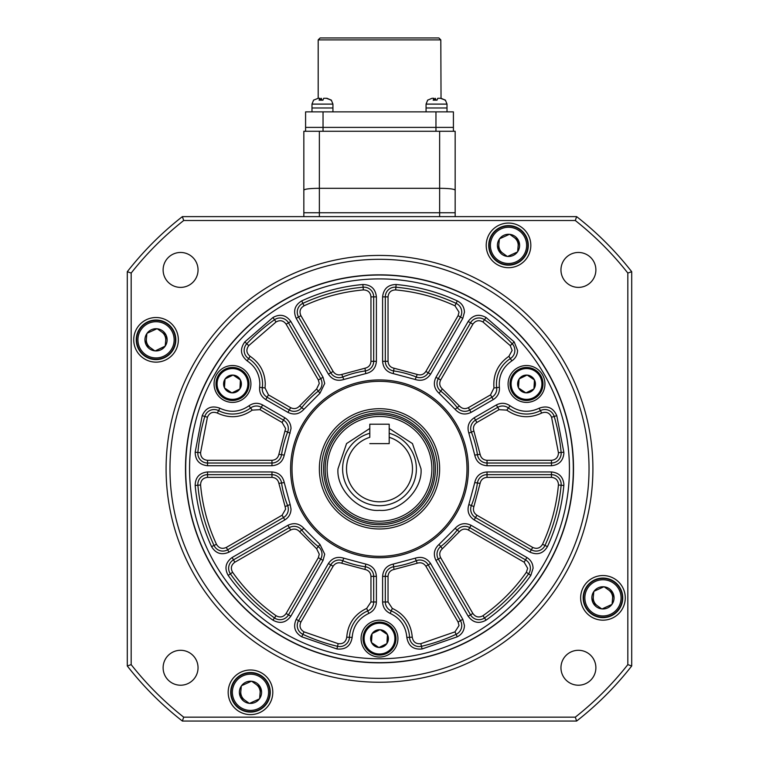 <?xml version="1.0" encoding="UTF-8"?>
<svg xmlns="http://www.w3.org/2000/svg" width="759" height="759" viewBox="0 0 759 759"><rect width="100%" height="100%" fill="white"/><g stroke="black" fill="none" stroke-linecap="round" stroke-linejoin="round"><path stroke-width="1.14" d="M318.192 39.885L320.137 37.95L438.863 37.95L440.808 39.885L318.192 39.885L318.192 98.29L313.533 100.169M453.417 131.269L453.417 127.389L305.583 127.389L305.583 131.269L455.163 131.269L439.641 131.269L439.641 212.748L455.163 212.748L439.641 212.748L439.641 216.628M323.04 131.269L323.04 111.867L305.583 111.867L305.583 127.389L435.96 127.389L435.96 131.269M323.04 111.867L435.96 111.867L435.96 127.389L453.417 127.389L453.417 111.867L435.96 111.867M215.992 383.959A16.489 16.489 0 0 1 232.491 367.47A16.489 16.489 0 0 1 248.98 383.959A16.489 16.489 0 0 1 232.491 400.448A16.489 16.489 0 0 1 215.992 383.959A16.489 16.489 0 0 0 232.491 400.448A16.489 16.489 0 0 0 248.98 383.959A16.489 16.489 0 0 0 232.491 367.47M240.527 380.155A8.89 8.89 0 0 1 239.939 388.817L239.797 389.016A8.89 8.89 0 0 1 232.007 392.839L231.761 392.82A8.89 8.89 0 0 1 224.56 387.982L224.446 387.764A8.89 8.89 0 0 1 225.034 379.111L225.176 378.902A8.89 8.89 0 0 1 232.966 375.088L233.212 375.098A8.89 8.89 0 0 1 240.413 379.936L239.939 388.817L240.527 380.155M224.56 387.982L231.761 392.82M232.007 392.839L239.797 389.016M240.413 379.936L233.212 375.098M232.966 375.088L225.176 378.902M225.034 379.111L224.446 387.764M156.041 320.032A19.791 19.791 0 0 1 175.832 339.823A19.791 19.791 0 0 1 156.041 359.614A19.791 19.791 0 0 1 136.25 339.823A19.791 19.791 0 0 1 156.041 320.032M508.511 225.594A19.791 19.791 0 0 1 528.302 245.385A19.791 19.791 0 0 1 508.511 265.166A19.791 19.791 0 0 1 488.73 245.385A19.791 19.791 0 0 1 508.511 225.594M583.557 597.855A19.402 19.402 0 0 1 602.959 578.453A19.402 19.402 0 0 1 622.361 597.855A19.402 19.402 0 0 1 602.959 617.257A19.402 19.402 0 0 1 583.557 597.855A19.402 19.402 0 0 0 602.959 617.257A19.402 19.402 0 0 0 622.361 597.855A19.402 19.402 0 0 0 602.959 578.453M613.13 593.405A11.1 11.1 0 0 1 612.096 604.164L611.896 604.439A11.1 11.1 0 0 1 602.067 608.927L601.726 608.889A11.1 11.1 0 0 1 592.931 602.618L592.788 602.304A11.1 11.1 0 0 1 593.823 591.546L594.022 591.27A11.1 11.1 0 0 1 603.851 586.792L604.192 586.821A11.1 11.1 0 0 1 612.987 593.092L612.096 604.164L613.13 593.405M592.931 602.618L601.726 608.889M602.067 608.927L611.896 604.439M612.987 593.092L604.192 586.821M603.851 586.792L594.022 591.27M593.823 591.546L592.788 602.304M595.881 269.919A17.457 17.457 0 0 1 578.415 287.386A17.457 17.457 0 0 1 560.958 269.919A17.457 17.457 0 0 1 578.415 252.462A17.457 17.457 0 0 1 595.881 269.919M595.881 667.759A17.457 17.457 0 0 1 578.415 685.216A17.457 17.457 0 0 1 560.958 667.759A17.457 17.457 0 0 1 578.415 650.292A17.457 17.457 0 0 1 595.881 667.759M198.042 667.759A17.457 17.457 0 0 1 180.585 685.216A17.457 17.457 0 0 1 163.119 667.759A17.457 17.457 0 0 1 180.585 650.292A17.457 17.457 0 0 1 198.042 667.759M198.042 269.919A17.457 17.457 0 0 1 180.585 287.386A17.457 17.457 0 0 1 163.119 269.919A17.457 17.457 0 0 1 180.585 252.462A17.457 17.457 0 0 1 198.042 269.919M178.346 339.823A22.315 22.315 0 0 1 156.041 362.138A22.315 22.315 0 0 1 133.726 339.823A22.315 22.315 0 0 1 156.041 317.518A22.315 22.315 0 0 1 178.346 339.823M530.826 245.385A22.315 22.315 0 0 1 508.511 267.69A22.315 22.315 0 0 1 486.206 245.385A22.315 22.315 0 0 1 508.511 223.07A22.315 22.315 0 0 1 530.826 245.385M625.274 597.855A22.315 22.315 0 0 1 602.959 620.169A22.315 22.315 0 0 1 580.654 597.855A22.315 22.315 0 0 1 602.959 575.54A22.315 22.315 0 0 1 625.274 597.855M272.794 692.303A22.315 22.315 0 0 1 250.489 714.608A22.315 22.315 0 0 1 228.174 692.303A22.315 22.315 0 0 1 250.489 669.988A22.315 22.315 0 0 1 272.794 692.303M166.088 468.844A213.412 213.412 0 0 1 379.5 255.432A213.412 213.412 0 0 1 592.912 468.844A213.412 213.412 0 0 1 379.5 682.246A213.412 213.412 0 0 1 166.088 468.844M169.969 468.844A209.531 209.531 0 0 1 379.5 259.312A209.531 209.531 0 0 1 589.031 468.844A209.531 209.531 0 0 1 379.5 678.366A209.531 209.531 0 0 1 169.969 468.844M573.51 468.844A194.01 194.01 0 0 1 379.5 662.844A194.01 194.01 0 0 1 185.49 468.844A194.01 194.01 0 0 1 379.5 274.834A194.01 194.01 0 0 1 573.51 468.844M631.706 665.975L631.706 271.703L627.826 273.05L627.826 664.637L631.706 665.975A320.108 320.108 0 0 1 576.631 721.05L182.369 721.05A320.108 320.108 0 0 1 127.294 665.975L127.294 271.703A320.108 320.108 0 0 1 182.369 216.628L183.706 220.508L575.294 220.508L576.631 216.628L182.369 216.628M576.631 216.628A320.108 320.108 0 0 1 631.706 271.703M182.369 721.05L183.706 717.17L575.294 717.17L576.631 721.05M127.294 271.703L131.174 273.05L131.174 664.637L127.294 665.975M575.294 220.508A316.228 316.228 0 0 1 627.826 273.05M183.706 220.508A316.228 316.228 0 0 0 131.174 273.05M131.174 664.637A316.228 316.228 0 0 0 183.706 717.17M575.294 717.17A316.228 316.228 0 0 0 627.826 664.637M250.489 672.512A19.791 19.791 0 0 1 270.27 692.303A19.791 19.791 0 0 1 250.489 712.094A19.791 19.791 0 0 1 230.698 692.303A19.791 19.791 0 0 1 250.489 672.512M240.831 691.373A9.696 9.696 0 0 0 244.853 700.196M260.138 693.233A9.696 9.696 0 0 0 256.115 684.4M146.383 338.893A9.696 9.696 0 0 0 150.405 347.726M165.699 340.753A9.696 9.696 0 0 0 161.676 331.93M498.862 244.445A9.696 9.696 0 0 0 502.885 253.278M518.169 246.314A9.696 9.696 0 0 0 514.147 237.482M593.301 596.925A9.696 9.696 0 0 0 597.324 605.748M612.617 598.785A9.696 9.696 0 0 0 608.595 589.961M438.768 98.29L441.036 98.29L445.467 100.169L440.391 98.29L437.753 98.29L437.013 100.169L433.19 100.169L433.93 98.29L432.042 98.29L427.611 100.169M445.467 100.169L444.831 100.169L445.467 100.169M447.013 111.867L447.013 107.987L426.065 107.987L426.065 104.106L427.687 100.074M426.065 111.867L426.065 107.987L447.013 107.987L447.013 104.106L426.065 104.106M434.945 99.951L435.324 98.29L436.064 100.169M434.309 99.989L433.93 98.29M510.02 383.959A16.489 16.489 0 0 1 526.509 367.47A16.489 16.489 0 0 1 543.008 383.959A16.489 16.489 0 0 1 526.509 400.448A16.489 16.489 0 0 1 510.02 383.959A16.489 16.489 0 0 0 526.509 400.448A16.489 16.489 0 0 0 543.008 383.959A16.489 16.489 0 0 0 526.509 367.47M534.554 380.155A8.89 8.89 0 0 1 533.966 388.817L533.824 389.016A8.89 8.89 0 0 1 526.034 392.839L525.788 392.82A8.89 8.89 0 0 1 518.587 387.982L518.473 387.764A8.89 8.89 0 0 1 519.061 379.111L519.203 378.902A8.89 8.89 0 0 1 526.993 375.088L527.239 375.098A8.89 8.89 0 0 1 534.44 379.936L533.966 388.817L534.554 380.155M518.587 387.982L525.788 392.82M526.034 392.839L533.824 389.016M534.44 379.936L527.239 375.098M526.993 375.088L519.203 378.902M519.061 379.111L518.473 387.764M389.196 428.474L412.45 443.579L421.017 468.844C422.81 489.47 400.135 512.145 379.5 510.361C358.874 512.145 336.19 489.47 337.983 468.844L346.55 443.579L369.804 428.474M389.196 433.275A36.859 36.859 0 0 1 379.5 505.703A36.859 36.859 0 0 1 369.804 433.275M379.5 521.224A52.38 52.38 0 0 0 431.88 468.844A52.38 52.38 0 0 0 379.5 416.454A52.38 52.38 0 0 0 327.12 468.844A52.38 52.38 0 0 0 379.5 521.224M379.5 523.16A54.325 54.325 0 0 0 433.825 468.844A54.325 54.325 0 0 0 379.5 414.518A54.325 54.325 0 0 0 325.175 468.844A54.325 54.325 0 0 0 379.5 523.16M435.391 468.844A55.891 55.891 0 0 0 379.5 412.953A55.891 55.891 0 0 0 323.609 468.844A55.891 55.891 0 0 0 379.5 524.735A55.891 55.891 0 0 0 435.391 468.844M437.507 468.844A58.007 58.007 0 0 0 379.5 410.828A58.007 58.007 0 0 0 321.493 468.844A58.007 58.007 0 0 0 379.5 526.85A58.007 58.007 0 0 0 437.507 468.844M389.196 437.317A32.979 32.979 0 0 1 406.283 488.084A32.979 32.979 0 0 1 352.717 488.084A32.979 32.979 0 0 1 369.804 437.317L369.804 424.215L389.196 424.215L389.196 443.617L369.804 443.617L389.196 443.617L389.196 437.317M324.691 98.29L326.958 98.29L331.389 100.169L326.313 98.29L323.676 98.29L322.936 100.169L319.112 100.169L319.852 98.29L317.964 98.29M331.389 100.169L330.753 100.169M332.935 111.867L332.935 107.987L311.987 107.987L311.987 104.106L313.609 100.074L311.987 104.106L332.935 104.106L331.313 100.074M311.987 111.867L311.987 107.987L332.935 107.987L332.935 104.106M320.867 99.951L321.247 98.29L321.987 100.169M320.232 99.989L319.852 98.29M319.359 216.628L319.359 188.308C310.023 188.384 304.852 188.982 303.837 190.12L303.837 212.748L439.641 212.748L303.837 212.748L303.837 216.628M455.163 216.628L455.163 131.269M455.163 190.12C454.148 188.982 448.977 188.384 439.641 188.308L319.359 188.308L319.359 131.269L303.837 131.269L303.837 190.12M602.959 578.064A19.791 19.791 0 0 1 622.75 597.855A19.791 19.791 0 0 1 602.959 617.646A19.791 19.791 0 0 1 583.168 597.855A19.791 19.791 0 0 1 602.959 578.064M454.973 305.811C436.112 297.111 416.34 291.807 395.648 289.919C391.084 290.014 388.542 292.338 388.039 296.873L388.039 361.312C388.342 365.079 390.335 367.384 394.025 368.219L417.232 374.443C420.847 375.563 423.721 374.557 425.875 371.445L458.094 315.64L459.024 312.148L454.973 305.811L456.121 303.353A9.696 9.696 0 0 1 460.447 317.006L428.228 372.811A9.696 9.696 0 0 1 416.226 376.967A98.945 98.945 0 0 0 393.636 370.914A9.696 9.696 0 0 1 385.316 361.312L385.316 296.873A9.696 9.696 0 0 1 395.894 287.215A182.369 182.369 0 0 1 456.121 303.353L457.26 300.887C461.833 303.249 464.233 307.006 464.461 312.148L462.8 318.363L430.581 374.168C426.757 379.699 421.634 381.473 415.211 379.491L393.247 373.599C386.692 372.109 383.143 368.011 382.602 361.312L382.602 296.873C383.513 288.809 388.02 284.682 396.141 284.511C417.45 286.456 437.829 291.921 457.26 300.887M259.844 383.959C259.531 374.121 255.309 366.436 247.178 360.886C240.489 355.297 239.702 348.96 244.815 341.901L272.927 317.518C280.043 313.619 286.01 314.928 290.83 321.465L323.049 377.27L324.71 383.475L319.975 393.228L303.894 409.319C299.321 414.243 293.999 415.268 287.927 412.384L265.754 399.585C261.276 396.71 259.236 392.621 259.635 387.308L259.844 383.959M262.557 383.959A30.075 30.075 0 0 0 248.639 358.599A9.696 9.696 0 0 1 246.789 343.761A182.369 182.369 0 0 1 274.492 319.738A9.696 9.696 0 0 1 288.477 322.822L320.696 378.627A9.696 9.696 0 0 1 318.296 391.103A98.945 98.945 0 0 0 301.759 407.63A9.696 9.696 0 0 1 289.283 410.031L267.111 397.232A9.696 9.696 0 0 1 262.329 387.64A30.075 30.075 0 0 0 262.557 383.959A30.075 30.075 0 0 1 262.329 387.64L265.024 387.972L268.468 394.879L265.754 399.585M282.111 422.469L259.929 409.661L252.235 410.135C241.153 417.773 229.522 418.74 217.34 413.038C212.729 411.35 209.427 412.744 207.425 417.232L200.575 452.696C200.68 457.26 202.995 459.793 207.53 460.305L271.969 460.305C275.735 460.001 278.041 458.009 278.885 454.318L285.602 428.512L282.111 422.469L283.468 420.116A9.696 9.696 0 0 1 287.623 432.118A98.945 98.945 0 0 0 281.57 454.707A9.696 9.696 0 0 1 271.969 463.018L207.53 463.018A9.696 9.696 0 0 1 197.871 452.449A182.369 182.369 0 0 1 204.826 416.444A9.696 9.696 0 0 1 218.592 410.628A30.075 30.075 0 0 0 250.593 407.972A9.696 9.696 0 0 1 261.286 407.308L283.468 420.116L284.824 417.763C288.799 420.249 290.868 423.835 291.029 428.512L284.255 455.096C282.765 461.643 278.667 465.191 271.969 465.732L207.53 465.732C199.465 464.831 195.348 460.324 195.167 452.203L202.217 415.666C205.784 407.706 211.657 405.23 219.844 408.219C230.015 412.972 239.721 412.165 248.961 405.799C253.354 402.801 257.918 402.517 262.642 404.955L284.824 417.763M285.099 506.576L278.885 483.36C278.041 479.679 275.735 477.686 271.969 477.373L207.53 477.373C202.995 477.885 200.68 480.428 200.575 484.992C202.473 505.674 207.767 525.456 216.476 544.317C218.839 548.226 222.121 549.26 226.305 547.429L282.111 515.209L285.602 509.166L285.099 506.576L287.623 505.56A9.696 9.696 0 0 1 283.468 517.562L227.662 549.782A9.696 9.696 0 0 1 214.01 545.455A182.369 182.369 0 0 1 197.871 485.229A9.696 9.696 0 0 1 207.53 474.66L271.969 474.66A9.696 9.696 0 0 1 281.57 482.971A98.945 98.945 0 0 0 287.623 505.56L290.147 504.555L291.029 509.166C290.868 513.843 288.799 517.429 284.824 519.915L229.019 552.135C221.581 555.389 215.755 553.539 211.543 546.603C202.577 527.163 197.112 506.794 195.167 485.475C195.348 477.364 199.465 472.848 207.53 471.946L271.969 471.946C278.667 472.487 282.765 476.035 284.255 482.591L290.147 504.555M316.617 548.719L299.625 531.727C297.054 528.957 294.065 528.378 290.64 530L234.844 562.22C231.163 564.924 230.423 568.282 232.624 572.286C244.607 589.259 259.085 603.737 276.058 615.72C280.052 617.911 283.411 617.171 286.124 613.5L318.344 557.694L319.283 554.203L316.617 548.719L318.296 546.584A9.696 9.696 0 0 1 320.696 559.051L288.477 614.856A9.696 9.696 0 0 1 274.492 617.94A182.369 182.369 0 0 1 230.404 573.851A9.696 9.696 0 0 1 233.478 559.867L289.283 527.647A9.696 9.696 0 0 1 301.759 530.048A98.945 98.945 0 0 0 318.296 546.584L319.975 544.45L324.71 554.203L323.049 560.408L290.83 616.213C286.01 622.75 280.043 624.069 272.927 620.16C255.441 607.817 240.527 592.902 228.184 575.417C224.275 568.301 225.594 562.334 232.121 557.514L287.927 525.294C293.999 522.41 299.321 523.435 303.894 528.368L319.975 544.45M458.094 622.038L425.875 566.233C423.721 563.121 420.847 562.125 417.232 563.235L394.025 569.459C390.335 570.294 388.342 572.599 388.039 576.366L388.039 601.982L392.299 608.405C404.443 614.183 411.093 623.775 412.26 637.171C413.095 642.01 415.96 644.173 420.837 643.67L454.973 631.867L459.024 625.53L458.094 622.038L460.447 620.682A9.696 9.696 0 0 1 456.121 634.334A182.369 182.369 0 0 1 421.463 646.317A9.696 9.696 0 0 1 409.547 637.294A30.075 30.075 0 0 0 391.236 610.91A9.696 9.696 0 0 1 385.316 601.982L385.316 576.366A9.696 9.696 0 0 1 393.636 566.774A98.945 98.945 0 0 0 416.226 560.721A9.696 9.696 0 0 1 428.228 564.876L460.447 620.682L462.8 619.325L464.461 625.53C464.233 630.672 461.833 634.429 457.26 636.801L422.089 648.954C413.418 649.846 408.333 646.004 406.833 637.408C405.866 626.232 400.316 618.234 390.173 613.414C385.382 611.109 382.859 607.295 382.602 601.982L382.602 576.366C383.143 569.667 386.692 565.578 393.247 564.079L415.211 558.197C421.634 556.214 426.757 557.988 430.581 563.52L462.8 619.325M524.156 562.22L468.36 530C464.944 528.378 461.946 528.957 459.375 531.727L442.383 548.719C439.613 551.29 439.034 554.279 440.656 557.694L472.876 613.5C475.589 617.171 478.938 617.911 482.942 615.72C499.915 603.737 514.393 589.259 526.376 572.286L527.657 568.263L524.156 562.22L525.522 559.867A9.696 9.696 0 0 1 528.596 573.851A182.369 182.369 0 0 1 484.508 617.94A9.696 9.696 0 0 1 470.523 614.856L438.304 559.051A9.696 9.696 0 0 1 440.704 546.584A98.945 98.945 0 0 0 457.241 530.048A9.696 9.696 0 0 1 469.717 527.647L525.522 559.867L526.879 557.514C530.854 560 532.922 563.576 533.084 568.263L530.816 575.417C518.473 592.902 503.559 607.817 486.073 620.16C478.957 624.069 472.99 622.75 468.17 616.213L435.951 560.408C433.076 554.336 434.091 549.023 439.025 544.45L455.106 528.368C459.679 523.435 465.001 522.41 471.073 525.294L526.879 557.514M551.47 477.373L487.031 477.373C483.265 477.677 480.959 479.679 480.115 483.36L473.901 506.576C472.781 510.181 473.777 513.065 476.889 515.209L532.695 547.429C536.879 549.26 540.161 548.226 542.524 544.317C551.233 525.456 556.527 505.674 558.425 484.992L558.453 484.365C558.017 480.143 555.692 477.809 551.47 477.373L551.47 474.66A9.696 9.696 0 0 1 561.129 485.229A182.369 182.369 0 0 1 544.99 545.455A9.696 9.696 0 0 1 531.338 549.782L475.532 517.562A9.696 9.696 0 0 1 471.377 505.56A98.945 98.945 0 0 0 477.43 482.971A9.696 9.696 0 0 1 487.031 474.66L551.47 474.66L551.47 471.946C558.966 472.724 563.112 476.861 563.88 484.365L563.833 485.475C561.888 506.794 556.423 527.163 547.457 546.603C543.245 553.539 537.419 555.389 529.981 552.135L474.176 519.915C468.645 516.101 466.87 510.978 468.853 504.555L474.745 482.591C476.235 476.035 480.333 472.487 487.031 471.946L551.47 471.946M558.425 452.696L551.575 417.232C549.573 412.744 546.271 411.35 541.66 413.038C529.478 418.74 517.847 417.773 506.765 410.135L499.071 409.661L476.889 422.469C473.777 424.613 472.781 427.497 473.901 431.112L480.115 454.318C480.959 458 483.265 460.001 487.031 460.305L551.47 460.305C555.683 459.869 558.017 457.544 558.453 453.322L558.425 452.696L561.129 452.449A9.696 9.696 0 0 1 551.47 463.018L487.031 463.018A9.696 9.696 0 0 1 477.43 454.707A98.945 98.945 0 0 0 471.377 432.118A9.696 9.696 0 0 1 475.532 420.116L497.714 407.308A9.696 9.696 0 0 1 508.407 407.972A30.075 30.075 0 0 0 540.408 410.628A9.696 9.696 0 0 1 554.174 416.444A182.369 182.369 0 0 1 561.129 452.449L563.833 452.203L563.88 453.322C563.112 460.817 558.966 464.963 551.47 465.732L487.031 465.732C480.333 465.191 476.235 461.652 474.745 455.096L468.853 433.123C466.87 426.7 468.645 421.587 474.176 417.763L496.358 404.955C501.082 402.517 505.646 402.801 510.039 405.799C519.279 412.165 528.985 412.972 539.156 408.219C547.343 405.23 553.216 407.706 556.783 415.666L563.833 452.203M493.976 387.972C492.904 374.567 497.876 364.007 508.9 356.303L512.135 350.411L510.238 345.62L482.942 321.958C478.948 319.767 475.589 320.507 472.876 324.178L440.656 379.984C439.034 383.399 439.613 386.397 442.383 388.969L459.375 405.951C461.946 408.731 464.935 409.3 468.36 407.687L490.532 394.879L493.976 387.972L496.671 387.64A9.696 9.696 0 0 1 491.889 397.232L469.717 410.031A9.696 9.696 0 0 1 457.241 407.63A98.945 98.945 0 0 0 440.704 391.103A9.696 9.696 0 0 1 438.304 378.627L470.523 322.822A9.696 9.696 0 0 1 484.508 319.738A182.369 182.369 0 0 1 512.211 343.761A9.696 9.696 0 0 1 510.361 358.599A30.075 30.075 0 0 0 496.671 387.64L499.365 387.308L499.46 388.826C499.289 393.513 497.221 397.099 493.246 399.585L471.073 412.384C465.001 415.268 459.679 414.243 455.106 409.319L439.025 393.228C434.101 388.665 433.076 383.342 435.951 377.27L468.17 321.465C472.99 314.928 478.957 313.619 486.073 317.518L514.185 341.901L517.572 350.411C517.429 354.88 515.513 358.371 511.822 360.886C502.619 367.318 498.473 376.122 499.365 387.308M185.689 468.844A193.811 193.811 0 0 1 379.5 275.024A193.811 193.811 0 0 1 573.311 468.844A193.811 193.811 0 0 1 379.5 662.654A193.811 193.811 0 0 1 185.689 468.844M439.641 468.844A60.141 60.141 0 0 1 379.5 528.985A60.141 60.141 0 0 1 319.359 468.844A60.141 60.141 0 0 1 379.5 408.703A60.141 60.141 0 0 1 439.641 468.844M189.57 468.844A189.93 189.93 0 0 1 379.5 278.904A189.93 189.93 0 0 1 569.43 468.844A189.93 189.93 0 0 1 379.5 658.774A189.93 189.93 0 0 1 189.57 468.844M250.916 383.959A18.434 18.434 0 0 1 232.491 402.393A18.434 18.434 0 0 1 214.057 383.959A18.434 18.434 0 0 1 232.491 365.534A18.434 18.434 0 0 1 250.916 383.959M397.934 638.594A18.434 18.434 0 0 1 379.5 657.028A18.434 18.434 0 0 1 361.066 638.594A18.434 18.434 0 0 1 379.5 620.169A18.434 18.434 0 0 1 397.934 638.594M544.943 383.959A18.434 18.434 0 0 1 526.509 402.393A18.434 18.434 0 0 1 508.084 383.959A18.434 18.434 0 0 1 526.509 365.534A18.434 18.434 0 0 1 544.943 383.959M466.994 468.844A87.494 87.494 0 0 1 379.5 556.338A87.494 87.494 0 0 1 292.006 468.844A87.494 87.494 0 0 1 379.5 381.341A87.494 87.494 0 0 1 466.994 468.844M468.407 468.844A88.907 88.907 0 0 1 379.5 557.751A88.907 88.907 0 0 1 290.593 468.844A88.907 88.907 0 0 1 379.5 379.927A88.907 88.907 0 0 1 468.407 468.844M296.2 318.363C292.955 310.924 294.805 305.099 301.74 300.887C321.171 291.921 341.55 286.456 362.859 284.511C370.98 284.682 375.487 288.809 376.398 296.873L376.398 361.312C375.857 368.011 372.308 372.109 365.753 373.599L343.789 379.491C337.366 381.473 332.243 379.699 328.419 374.168L296.2 318.363L298.553 317.006A9.696 9.696 0 0 1 302.879 303.353A182.369 182.369 0 0 1 363.106 287.215A9.696 9.696 0 0 1 373.684 296.873L373.684 361.312A9.696 9.696 0 0 1 365.364 370.914A98.945 98.945 0 0 0 342.774 376.967A9.696 9.696 0 0 1 330.772 372.811L298.553 317.006L300.906 315.64L333.125 371.445L328.419 374.168M368.827 613.414C358.684 618.224 353.134 626.232 352.167 637.408C350.667 646.004 345.582 649.846 336.911 648.954L301.74 636.801C294.805 632.589 292.955 626.763 296.2 619.325L328.419 563.52C332.243 557.988 337.366 556.214 343.789 558.197L365.753 564.079C372.308 565.569 375.857 569.667 376.398 576.366L376.398 601.982C376.141 607.295 373.618 611.099 368.827 613.414L367.764 610.91A30.075 30.075 0 0 0 349.453 637.294A9.696 9.696 0 0 1 337.537 646.317A182.369 182.369 0 0 1 302.879 634.334A9.696 9.696 0 0 1 298.553 620.682L330.772 564.876A9.696 9.696 0 0 1 342.774 560.721A98.945 98.945 0 0 0 365.364 566.774A9.696 9.696 0 0 1 373.684 576.366L373.684 601.982A9.696 9.696 0 0 1 367.764 610.91L366.701 608.405L370.961 601.982L376.398 601.982M323.049 377.27L320.696 378.627L288.477 322.822L290.83 321.465M318.344 557.694L320.696 559.051L288.477 614.856L290.83 616.213M474.176 417.763L475.532 420.116L497.714 407.308L496.358 404.955M471.073 412.384L469.717 410.031L491.889 397.232L490.532 394.879M333.125 371.445C335.279 374.557 338.153 375.553 341.768 374.443L364.975 368.219C368.665 367.384 370.658 365.079 370.961 361.312L370.961 296.873C370.458 292.338 367.916 290.014 363.352 289.919C342.66 291.807 322.888 297.111 304.027 305.811C300.118 308.182 299.084 311.456 300.906 315.64M268.468 394.879L290.64 407.687C294.056 409.3 297.054 408.731 299.625 405.951L316.617 388.969L319.283 383.475L318.344 379.984L286.124 324.178C283.411 320.507 280.062 319.767 276.058 321.958L248.762 345.62C245.888 349.595 246.333 353.163 250.1 356.303C259.844 362.954 264.9 372.166 265.271 383.959L265.024 387.972M370.961 601.982L370.961 576.366C370.658 572.599 368.665 570.294 364.975 569.459L341.768 563.235C338.153 562.125 335.279 563.121 333.125 566.233L300.906 622.038C299.084 626.222 300.118 629.496 304.027 631.867L338.163 643.67C343.04 644.173 345.905 642.01 346.74 637.171C347.897 623.775 354.557 614.183 366.701 608.405M136.639 339.823A19.402 19.402 0 0 1 156.041 320.421A19.402 19.402 0 0 1 175.443 339.823A19.402 19.402 0 0 1 156.041 359.225A19.402 19.402 0 0 1 136.639 339.823A19.402 19.402 0 0 0 156.041 359.225A19.402 19.402 0 0 0 175.443 339.823A19.402 19.402 0 0 0 156.041 320.421M164.978 346.417A11.1 11.1 0 0 1 155.149 350.895L154.808 350.857A11.1 11.1 0 0 1 146.013 344.586L145.87 344.273A11.1 11.1 0 0 1 146.904 333.514L147.104 333.239A11.1 11.1 0 0 1 156.933 328.761L157.274 328.789A11.1 11.1 0 0 1 166.069 335.07L166.212 335.383A11.1 11.1 0 0 1 165.177 346.132L156.041 350.487L164.978 346.417M146.013 344.586L154.808 350.857M155.149 350.895L156.041 350.487M165.177 346.132L166.212 335.383M166.069 335.07L157.274 328.789M156.933 328.761L147.104 333.239M146.904 333.514L145.87 344.273M363.011 638.594A16.489 16.489 0 0 1 379.5 622.105A16.489 16.489 0 0 1 395.989 638.594A16.489 16.489 0 0 1 379.5 655.083A16.489 16.489 0 0 1 363.011 638.594A16.489 16.489 0 0 0 379.5 655.083A16.489 16.489 0 0 0 395.989 638.594A16.489 16.489 0 0 0 379.5 622.105M387.536 634.79A8.89 8.89 0 0 1 386.948 643.452L386.815 643.651A8.89 8.89 0 0 1 379.016 647.474L378.779 647.455A8.89 8.89 0 0 1 371.568 642.617L371.464 642.399A8.89 8.89 0 0 1 372.052 633.746L372.185 633.537A8.89 8.89 0 0 1 379.984 629.714L380.221 629.733A8.89 8.89 0 0 1 387.432 634.571L386.948 643.452L387.536 634.79M371.568 642.617L378.779 647.455M379.016 647.474L386.815 643.651M387.432 634.571L380.221 629.733M379.984 629.714L372.185 633.537M372.052 633.746L371.464 642.399M489.119 245.385A19.402 19.402 0 0 1 508.511 225.983A19.402 19.402 0 0 1 527.913 245.385A19.402 19.402 0 0 1 508.511 264.777A19.402 19.402 0 0 1 489.119 245.385A19.402 19.402 0 0 0 508.511 264.777A19.402 19.402 0 0 0 527.913 245.385A19.402 19.402 0 0 0 508.511 225.983M518.691 240.935A11.1 11.1 0 0 1 517.657 251.684L517.448 251.969A11.1 11.1 0 0 1 507.619 256.447L507.278 256.419A11.1 11.1 0 0 1 498.483 250.138L498.34 249.825A11.1 11.1 0 0 1 499.375 239.076L499.574 238.791A11.1 11.1 0 0 1 509.412 234.313L509.754 234.341A11.1 11.1 0 0 1 518.549 240.622L517.657 251.684L518.691 240.935M498.483 250.138L507.278 256.419M507.619 256.447L517.448 251.969M518.549 240.622L509.754 234.341M509.412 234.313L499.574 238.791M499.375 239.076L498.34 249.825M231.087 692.303A19.402 19.402 0 0 1 250.489 672.901A19.402 19.402 0 0 1 269.881 692.303A19.402 19.402 0 0 1 250.489 711.705A19.402 19.402 0 0 1 231.087 692.303A19.402 19.402 0 0 0 250.489 711.705A19.402 19.402 0 0 0 269.881 692.303A19.402 19.402 0 0 0 250.489 672.901M260.66 687.853A11.1 11.1 0 0 1 259.625 698.612L259.426 698.887A11.1 11.1 0 0 1 249.588 703.365L249.246 703.337A11.1 11.1 0 0 1 240.451 697.056L240.309 696.743A11.1 11.1 0 0 1 241.343 685.994L241.552 685.709A11.1 11.1 0 0 1 251.381 681.231L251.722 681.269A11.1 11.1 0 0 1 260.517 687.54L259.625 698.612L260.66 687.853M240.451 697.056L249.246 703.337M249.588 703.365L259.426 698.887M260.517 687.54L251.722 681.269M251.381 681.231L241.552 685.709M241.343 685.994L240.309 696.743M440.808 39.885L441.036 98.29M217.093 383.959A15.389 15.389 0 0 1 232.491 368.57A15.389 15.389 0 0 1 247.88 383.959A15.389 15.389 0 0 1 232.491 399.357A15.389 15.389 0 0 1 217.093 383.959M584.857 597.855A18.112 18.112 0 0 1 602.959 579.753A18.112 18.112 0 0 1 621.071 597.855A18.112 18.112 0 0 1 602.959 615.966A18.112 18.112 0 0 1 584.857 597.855M511.12 383.959A15.389 15.389 0 0 1 526.509 368.57A15.389 15.389 0 0 1 541.907 383.959A15.389 15.389 0 0 1 526.509 399.357A15.389 15.389 0 0 1 511.12 383.959M247.178 360.886L250.1 356.303M514.185 341.901L510.238 345.62M458.094 315.64L462.8 318.363M316.617 388.969L319.975 393.228M285.099 431.112L290.147 433.123M282.111 515.209L284.824 519.915M457.26 636.801L454.973 631.867M530.816 575.417L526.376 572.286M563.833 485.475L558.425 484.992M551.47 460.305L551.47 465.732M508.9 356.303L511.822 360.886M395.648 289.919L396.141 284.511M382.602 296.873L388.039 296.873M382.602 361.312L388.039 361.312M393.247 373.599L394.025 368.219M415.211 379.491L417.232 374.443M430.581 374.168L425.875 371.445M304.027 305.811L301.74 300.887M343.789 379.491L341.768 374.443M365.753 373.599L364.975 368.219M376.398 361.312L370.961 361.312M376.398 296.873L370.961 296.873M362.859 284.511L363.352 289.919M248.762 345.62L244.815 341.901M259.635 387.308L262.329 387.64M287.927 412.384L290.64 407.687M303.894 409.319L299.625 405.951M272.927 317.518L276.058 321.958M200.575 452.696L195.167 452.203M207.53 465.732L207.53 460.305M271.969 465.732L271.969 460.305M284.255 455.096L278.885 454.318M262.642 404.955L259.929 409.661M248.961 405.799L252.235 410.135M219.844 408.219L217.34 413.038M202.217 415.666L207.425 417.232M216.476 544.317L211.543 546.603M229.019 552.135L226.305 547.429M284.255 482.591L278.885 483.36M271.969 471.946L271.969 477.373M207.53 471.946L207.53 477.373M195.167 485.475L200.575 484.992M276.058 615.72L272.927 620.16M323.049 560.408L320.696 559.051M303.894 528.368L299.625 531.727M287.927 525.294L290.64 530M232.121 557.514L234.844 562.22M228.184 575.417L232.624 572.286M338.163 643.67L336.911 648.954M352.167 637.408L346.74 637.171M376.398 576.366L370.961 576.366M365.753 564.079L364.975 569.459M343.789 558.197L341.768 563.235M328.419 563.52L333.125 566.233M296.2 619.325L300.906 622.038M301.74 636.801L304.027 631.867M430.581 563.52L425.875 566.233M415.211 558.197L417.232 563.235M393.247 564.079L394.025 569.459M382.602 576.366L388.039 576.366M382.602 601.982L388.039 601.982M390.173 613.414L392.299 608.405M406.833 637.408L412.26 637.171M422.089 648.954L420.837 643.67M471.073 525.294L468.36 530M455.106 528.368L459.375 531.727M439.025 544.45L442.383 548.719M435.951 560.408L440.656 557.694M468.17 616.213L472.876 613.5M486.073 620.16L482.942 615.72M487.031 471.946L487.031 477.373M474.745 482.591L480.115 483.36M468.853 504.555L473.901 506.576M474.176 519.915L476.889 515.209M529.981 552.135L532.695 547.429M547.457 546.603L542.524 544.317M551.575 417.232L556.783 415.666M539.156 408.219L541.66 413.038M510.039 405.799L506.765 410.135M468.853 433.123L473.901 431.112M474.745 455.096L480.115 454.318M487.031 465.732L487.031 460.305M482.942 321.958L486.073 317.518M468.17 321.465L472.876 324.178M435.951 377.27L440.656 379.984M439.025 393.228L442.383 388.969M455.106 409.319L459.375 405.951M493.246 399.585L491.889 397.232M318.344 379.984L320.696 378.627M286.124 324.178L288.477 322.822M286.124 613.5L288.477 614.856M499.071 409.661L497.714 407.308M476.889 422.469L475.532 420.116M468.36 407.687L469.717 410.031M137.929 339.823A18.112 18.112 0 0 1 156.041 321.721A18.112 18.112 0 0 1 174.143 339.823A18.112 18.112 0 0 1 156.041 357.935A18.112 18.112 0 0 1 137.929 339.823M364.111 638.594A15.389 15.389 0 0 1 379.5 623.205A15.389 15.389 0 0 1 394.889 638.594A15.389 15.389 0 0 1 379.5 653.992A15.389 15.389 0 0 1 364.111 638.594M490.409 245.385A18.112 18.112 0 0 1 508.511 227.273A18.112 18.112 0 0 1 526.623 245.385A18.112 18.112 0 0 1 508.511 263.487A18.112 18.112 0 0 1 490.409 245.385M232.377 692.303A18.112 18.112 0 0 1 250.489 674.191A18.112 18.112 0 0 1 268.591 692.303A18.112 18.112 0 0 1 250.489 710.405A18.112 18.112 0 0 1 232.377 692.303M447.013 104.106L445.391 100.074L447.013 104.106"/></g></svg>
